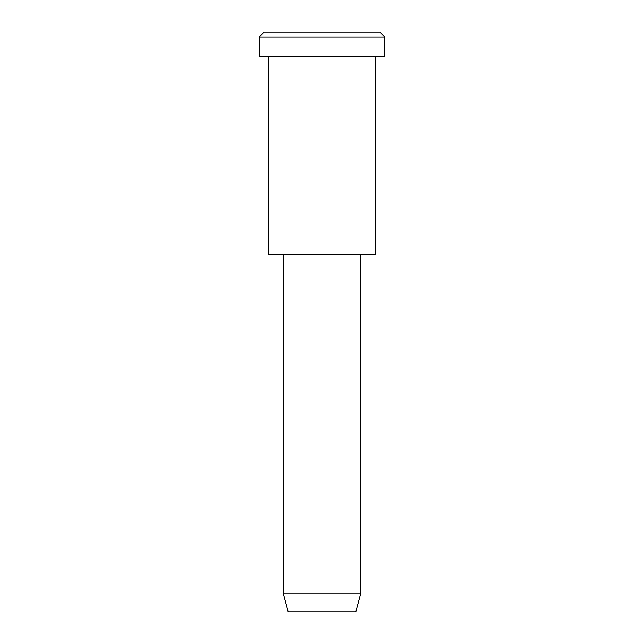 <?xml version="1.0" encoding="UTF-8"?>
<svg xmlns="http://www.w3.org/2000/svg" width="644" height="644" viewBox="0 0 644 644"><rect width="100%" height="100%" fill="white"/><g stroke="black" fill="none" stroke-linecap="round" stroke-linejoin="round"><path stroke-width="0.97" d="M384.79 56.35L259.21 56.35L384.79 56.35L384.79 37.03L379.96 32.2L264.04 32.2L379.96 32.2L384.79 37.03L259.21 37.03L384.79 37.03L259.21 37.03L384.79 37.03L384.79 56.35L290.605 56.35M360.64 593.776L355.81 611.8L288.19 611.8L355.81 611.8L360.64 593.776L283.36 593.776L360.64 593.776L283.36 593.776L360.64 593.776L360.64 254.38L360.64 593.776M355.81 611.8L305.095 611.8M375.13 254.38L268.87 254.38L375.13 254.38L375.13 56.35L375.13 254.38L295.435 254.38M293.02 32.2L379.96 32.2M264.04 32.2L259.21 37.03L259.21 56.35M288.19 611.8L283.36 593.776L283.36 254.38M268.87 56.35L268.87 254.38"/></g></svg>
